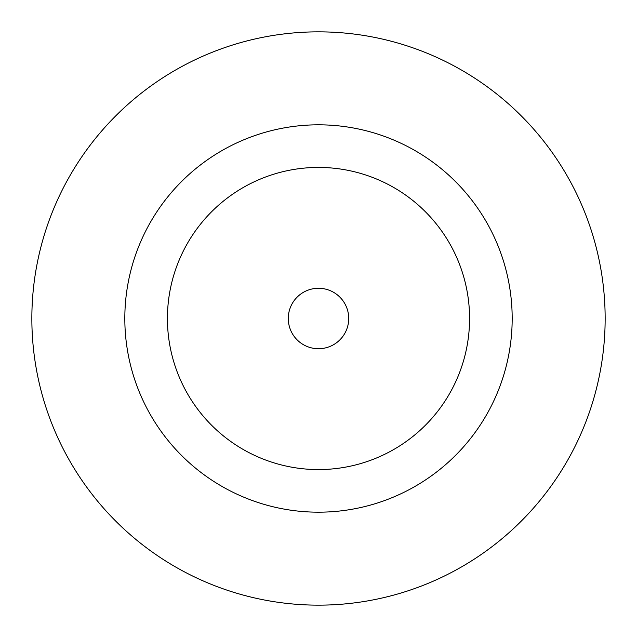 <?xml version="1.0" encoding="UTF-8"?>
<svg xmlns="http://www.w3.org/2000/svg" width="637" height="637" viewBox="0 0 637 637"><rect width="100%" height="100%" fill="white"/><g stroke="black" fill="none" stroke-linecap="round" stroke-linejoin="round"><path stroke-width="0.96" d="M348.718 318.5A30.218 30.218 0 0 0 318.5 288.282A30.218 30.218 0 0 0 288.282 318.5A30.218 30.218 0 0 0 318.5 348.718A30.218 30.218 0 0 0 348.718 318.5M512.18 318.5A193.68 193.68 0 0 0 318.5 124.82A193.68 193.68 0 0 0 124.82 318.5A193.68 193.68 0 0 0 318.5 512.18A193.68 193.68 0 0 0 512.18 318.5M605.15 318.5A286.65 286.65 0 0 0 318.5 31.85A286.65 286.65 0 0 0 31.85 318.5A286.65 286.65 0 0 0 318.5 605.15A286.65 286.65 0 0 0 605.15 318.5M167.427 318.5A151.073 151.073 0 0 0 318.5 469.573A151.073 151.073 0 0 0 469.573 318.5A151.073 151.073 0 0 0 318.5 167.427A151.073 151.073 0 0 0 167.427 318.5"/></g></svg>
